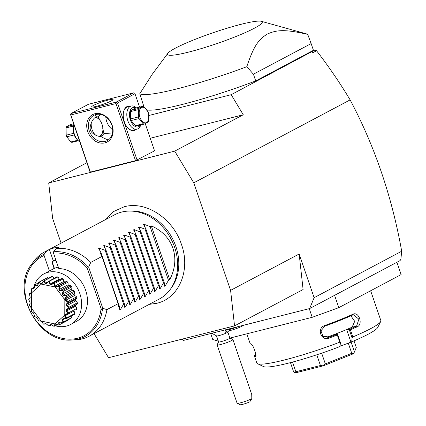 <?xml version="1.0" encoding="UTF-8"?>
<svg xmlns="http://www.w3.org/2000/svg" width="426" height="426" viewBox="0 0 426 426"><rect width="100%" height="100%" fill="white"/><g stroke="black" fill="none" stroke-linecap="round" stroke-linejoin="round"><path stroke-width="0.64" d="M94.055 333.633L108.545 357.718L234.54 325.89L230.599 290.372L193.777 182.834L174.708 151.139L48.713 182.962L52.659 218.479L61.11 243.171M181.806 339.213L183.585 340.401L309.654 308.557L314.116 297.694L299.158 254.002L303.099 289.52L234.54 325.89M314.116 297.694L401.691 251.233L400.877 259.322L400.067 260.595L309.654 308.557M230.599 290.372L299.158 254.002M174.708 151.139L243.267 114.764L231.19 94.694L314.67 50.146L316.555 50.753C328.584 66.286 339.778 82.665 350.135 99.886L193.777 182.834M350.135 99.886C374.795 146.39 391.979 196.839 401.691 251.233M210.7 333.547L212.734 339.495L218.133 341.077L216.349 335.858M309.255 308.658L312.215 317.311L230.019 338.074M334.586 295.33L338.803 307.652L312.215 317.311M396.91 262.267L401.132 274.589L338.803 307.652M370.652 290.756L380.844 320.533A65.556 7.519 161.1 0 1 380.711 321.497A65.556 7.519 161.1 0 1 352.84 336.934L352.121 337.978L351.711 341.849A60.79 6.97 161.1 0 0 377.745 327.45L380.711 321.497M339.767 342.179A65.556 7.519 161.1 0 1 284.541 359.954A65.556 7.519 161.1 0 1 257.496 363.682L263.492 366.568A60.79 6.97 161.1 0 0 339.991 346.546L340.401 342.68L339.767 342.179L337.312 335.012A65.556 7.519 161.1 0 1 329.01 338.111C320.986 341.391 316.433 328.132 324.713 325.565A65.556 7.519 -18.9 0 0 352.962 314.234C358.814 311.134 363.346 324.399 357.254 326.779A65.556 7.519 161.1 0 1 350.385 329.767L352.84 336.934M257.496 363.682A65.556 7.519 161.1 0 1 256.851 363.122L254.397 355.95A65.556 7.519 161.1 0 0 255.483 356.679M246.814 333.83L250.051 343.287A65.556 7.519 -18.9 0 0 250.749 343.968A65.556 7.519 -18.9 0 0 251.186 344.133L251.249 344.16M251.313 344.197L251.186 344.133C253.023 344.149 257.56 357.409 255.483 356.684L255.914 355.779M255.792 356.482L255.483 356.684M255.611 354.709L255.296 353.782L255.627 353.016M255.914 355.769A64.843 7.439 161.1 0 1 254.812 354.98L254.397 355.95M255.85 354.629L254.812 354.98M340.023 346.269L351.711 341.849M350.87 341.913L346.652 329.591L349.277 329.362L350.385 329.767M329.01 338.111L328.643 337.397A64.843 7.439 161.1 0 0 337.424 334.117L334.932 334.293L346.652 329.591M350.891 315.815L354.704 321.337L352.137 327.152A58.405 6.699 161.1 0 1 340.795 331.945A58.405 6.699 161.1 0 1 327.951 336.854L322.727 336.215M340.401 342.68L337.461 334.09M337.424 334.117L337.312 335.012M324.713 325.565L324.804 326.199A64.843 7.439 -18.9 0 0 352.744 314.99L353.468 314.755L358.878 319.186L356.578 326.194A64.843 7.439 161.1 0 1 349.277 329.362M327.951 336.854L328.643 337.397L323.057 336.497L320.916 330.848L324.804 326.199M352.962 314.234L352.744 314.99M357.254 326.779L356.578 326.194L352.137 327.152M349.176 329.389L352.121 337.978M354.017 340.869L356.28 347.483L354.464 351.86L351.056 341.902M290.463 362.627L293.642 371.903L295.021 372.968A35.757 4.1 -18.9 0 0 295.058 372.963L295.83 371.728L292.529 362.084M316.768 354.81L320.432 365.513L295.83 371.728M321.662 353.17L325.336 363.895L323.307 365.822A35.757 4.1 161.1 0 1 323.217 365.854L295.058 372.963M320.432 365.513L323.217 365.854M348.218 342.978L351.754 353.298L325.336 363.895M351.754 353.298L353.543 353.697A35.757 4.1 161.1 0 0 353.591 353.671L354.464 351.86M353.543 353.697L323.307 365.822M316.47 50.667L314.67 50.146M312.104 51.509L312.828 52.728L316.555 50.753M312.215 51.711L312.828 52.728M150.24 138.264L243.267 114.764M86.883 162.711L48.713 182.962M70.817 114.961L70.466 114.354L71.057 113.508L116.218 102.102L133.668 92.847L134.643 93.124L134.994 93.731L117.544 102.986L116.57 102.709L115.978 103.555L70.817 114.961L90.381 172.093L135.537 160.687L154.553 150.857L145.234 123.636M90.381 172.093L90.062 171.998L70.466 114.354M231.19 94.694L148.946 115.467M255.722 80.929L313.44 50.305L311.14 43.585L253.422 74.204L255.722 80.929A89.396 10.256 -18.9 0 1 146.943 109.961M143.935 106.713L139.765 93.752A89.396 10.256 -18.9 0 0 177.003 88.874A89.396 10.256 -18.9 0 0 246.803 66.717C253.811 45.598 258.72 39.357 267.342 34.059C276.623 29.857 284.85 29.128 307.726 34.394L311.14 43.585M307.726 34.394A89.396 10.256 -18.9 0 0 306.613 33.915L261.292 21.3A50.06 5.74 161.1 0 1 241.462 34.245A50.06 5.74 161.1 0 1 188.707 52.078A50.06 5.74 161.1 0 1 167.865 53.287A50.06 5.74 161.1 0 1 241.063 24.303A50.06 5.74 161.1 0 1 261.292 21.3M246.803 66.717L253.422 74.204M167.865 53.287L152.22 74.316L139.765 93.752M115.978 103.555L135.537 160.687M94.934 113.737A15.496 12.487 62.1 0 1 112.15 125.212A15.496 12.487 62.1 0 1 104.902 142.864A15.496 12.487 62.1 0 1 87.687 131.389A15.496 12.487 62.1 0 1 94.934 113.737M134.994 93.731L139.579 107.128M117.544 102.986L137.103 160.117M135.985 129.408A12.514 7.269 -104.2 0 1 134.946 130.154A12.514 7.269 -104.2 0 1 128.04 128.167A12.514 7.269 -104.2 0 1 123.742 111.159A12.514 7.269 -104.2 0 1 126.889 106.628A12.514 7.269 -104.2 0 1 130.148 106.292M116.218 102.102L116.57 102.709M133.668 92.847L88.512 104.253L71.057 113.508M96.441 106.319A11.321 1.299 161.1 0 1 91.649 106.846A11.321 1.299 161.1 0 1 97.107 103.758A11.321 1.299 161.1 0 1 108.284 100.035A11.321 1.299 161.1 0 1 113.076 99.508A11.321 1.299 161.1 0 1 107.618 102.602A11.321 1.299 161.1 0 1 96.441 106.319M108.587 139.739L107.948 139.925L102.08 137.31L101.83 136.187M95.941 114.53A14.303 11.529 62.1 0 1 111.33 123.822A14.303 11.529 62.1 0 1 107.245 140.607A14.303 11.529 62.1 0 1 105.142 141.411A14.303 11.529 62.1 0 1 89.753 132.119A14.303 11.529 62.1 0 1 93.837 115.334A14.303 11.529 62.1 0 1 95.941 114.53M102.741 128.332L103.955 133.514L101.873 136.176C99.258 136.852 96.313 135.953 93.044 133.476C90.509 131.623 89.63 129.062 90.413 125.798C91.436 121.703 93.102 118.87 95.413 117.31L95.025 116.708L95.653 114.605M91.34 122.555A9.537 5.538 75.8 0 0 96.249 135.548M98.907 136.277A9.537 5.538 75.8 0 0 100.115 135.91A9.537 5.538 75.8 0 0 102.517 132.459A9.537 5.538 75.8 0 0 99.242 119.498A9.537 5.538 75.8 0 0 94.982 117.645M99.242 119.498L98.907 119.152A10.133 5.884 75.8 0 0 95.467 117.177M95.413 117.31L96.143 116.729L98.262 116.889L100.11 120.654M100.664 114.472L98.262 116.889M103.955 133.514L112.278 133.982M105.813 116.825A14.303 11.529 -117.9 0 0 112.725 129.855M100.195 136.368A10.133 5.884 75.8 0 0 102.384 132.923L102.517 132.459M140.798 124.972A11.917 6.922 -104.2 0 1 137.949 128.785A11.917 6.922 -104.2 0 1 137.034 129.142L133.365 130.068A11.917 6.922 -104.2 0 1 127.869 127.986M123.678 111.394A11.917 6.922 -104.2 0 1 126.613 107.309A11.917 6.922 -104.2 0 1 127.528 106.953L131.197 106.026A11.917 6.922 -104.2 0 1 136.49 107.911M137.034 129.142A11.917 6.922 -104.2 0 1 127.63 120.089A11.917 6.922 -104.2 0 1 130.281 106.383A11.917 6.922 -104.2 0 1 131.197 106.026M140.468 125.058A10.011 5.815 -104.2 0 1 138.844 126.613A10.011 5.815 -104.2 0 1 130.388 119.983A10.011 5.815 -104.2 0 1 132.401 107.794A10.011 5.815 -104.2 0 1 136.155 107.996M130.436 111.644L130.569 118.929A9.18 5.33 -104.2 0 0 131.123 120.547L135.25 125.713A9.18 5.33 75.8 0 0 136.309 126.107L144.233 124.104L148.232 121.985A9.18 5.33 75.8 0 0 148.733 120.76L148.599 113.476A9.18 5.33 75.8 0 0 148.344 112.656A9.18 5.33 75.8 0 0 148.046 111.857L143.919 106.697A9.18 5.33 75.8 0 0 142.859 106.303L134.935 108.3L130.936 110.425L138.86 108.422A9.18 5.33 75.8 0 0 138.359 109.642L130.436 111.644A9.18 5.33 -104.2 0 1 130.936 110.425M135.25 125.713L143.173 123.71A9.18 5.33 75.8 0 0 144.233 124.104M131.123 120.547L139.046 118.545L143.173 123.71M130.569 118.929L138.493 116.926A9.18 5.33 75.8 0 0 138.748 117.746A9.18 5.33 75.8 0 0 139.046 118.545M138.493 116.926L138.359 109.642M138.86 108.422L142.859 106.303M139.914 117.283A7.987 4.638 75.8 0 0 146.661 122.571A7.987 4.638 75.8 0 0 148.264 112.853A7.987 4.638 75.8 0 0 141.517 107.56A7.987 4.638 75.8 0 0 139.914 117.283M73.778 124.44A11.917 6.922 75.8 0 0 77.937 140.388A11.917 6.922 75.8 0 0 79.747 141.874M73.847 124.19L73.432 125.675A10.011 5.815 75.8 0 0 76.872 139.281L77.937 140.388M73.65 124.893L66.562 126.682L70.562 124.562L73.56 123.806M73.331 126.069L66.062 127.906A9.18 5.33 -104.2 0 1 66.562 126.682M73.65 133.306L66.195 135.191L66.062 127.906M74.188 134.93L66.749 136.81A9.18 5.33 -104.2 0 1 66.451 136.011A9.18 5.33 -104.2 0 1 66.195 135.191M77.782 140.229L70.876 141.97L66.749 136.81M78.304 140.756L71.935 142.364A9.18 5.33 -104.2 0 1 70.876 141.97M228.597 330.927L227.777 332.147A5.959 0.682 161.1 0 1 225.391 333.446A10.73 5.708 -113.1 0 0 225.966 331.263M211.855 333.26L216.669 335.949A5.959 0.682 -18.9 0 0 225.391 333.446M238.347 326.566A9.537 1.092 161.1 0 1 225.269 329.99A9.537 1.092 161.1 0 1 225.285 329.868M243.534 325.256A9.537 1.092 161.1 0 1 233.98 329.41A9.537 1.092 161.1 0 1 225.652 331.114L225.269 329.99M216.546 335.864L218.613 341.908A5.959 0.682 -18.9 0 0 221.733 341.471A5.959 0.682 -18.9 0 0 227.463 339.49A5.959 0.682 161.1 0 0 229.891 338.047L227.825 332.003M229.827 337.983L232.825 339.426A8.344 0.959 161.1 0 1 232.915 339.511A8.344 0.959 161.1 0 1 229.513 341.535A8.344 0.959 -18.9 0 1 221.488 344.309A8.344 0.959 -18.9 0 1 217.127 344.916A8.344 0.959 -18.9 0 1 217.143 344.794L218.629 341.817M217.127 344.916L237.069 403.172A8.344 0.959 -18.9 0 0 237.16 403.257A8.344 0.959 -18.9 0 0 249.455 399.785A8.344 0.959 -18.9 0 0 251.809 398.667L249.801 401.835A5.959 0.682 161.1 0 1 244.039 403.97A5.959 0.682 161.1 0 1 240.157 404.7L237.16 403.257M232.915 339.511L251.739 394.503L251.809 398.667M128.599 211.088L130.835 211.008A46.626 37.579 62.1 0 1 172.264 238.171A46.626 37.579 62.1 0 1 171.524 287.71L170.203 289.515A47.675 38.425 -117.9 0 0 170.964 238.864A47.675 38.425 -117.9 0 0 128.599 211.088A47.675 38.425 -117.9 0 0 121.676 212.063A47.675 38.425 -117.9 0 0 114.674 214.757L44.496 251.984A47.675 38.425 -117.9 0 0 33.649 261.463L31.54 264.349A45.997 37.073 62.1 0 1 44.182 254.162L46.913 250.834A47.675 38.425 -117.9 0 0 44.496 251.984M102.485 308.807C101.99 309.697 101.516 309.59 101.074 308.493L87.213 268.002C86.883 266.857 87.186 266.474 88.118 266.841L88.651 267.065L102.767 308.291L102.485 308.807A45.997 37.073 62.1 0 1 71.68 340.012L75.253 339.889A47.675 38.425 -117.9 0 0 82.181 338.91A47.675 38.425 -117.9 0 0 89.183 336.22L159.361 298.988A47.675 38.425 -117.9 0 0 170.203 289.515M98.614 248.294L100.951 252.607L100.206 253.001L101.963 256.468L90.743 262.421A47.675 38.425 -117.9 0 0 56.323 248.459L58.815 247.133A47.675 38.425 -117.9 0 0 53.99 247.975A47.675 38.425 -117.9 0 0 49.405 249.514L46.913 250.834M54.097 268.417L52.004 262.31L52.334 261.505L53.282 260.834L49.405 249.514M53.282 260.834A35.757 28.819 62.1 0 1 55.779 259.791M56.323 248.459L53.585 251.787L53.5 253.124L58.799 268.604A28.606 23.057 62.1 0 1 85.743 290.585A28.606 23.057 62.1 0 1 76.504 321.358L70.631 324.474A28.606 23.057 62.1 0 1 55.311 325.789M52.169 261.889L54.358 268.274L52.867 269.136M52.334 261.505A35.757 28.819 62.1 0 1 55.998 260.424M70.631 324.474A28.606 23.057 62.1 0 0 79.806 293.498A28.606 23.057 -117.9 0 0 43.819 273.934L53.165 268.971A28.606 23.057 62.1 0 1 57.366 267.358A28.606 23.057 62.1 0 1 58.298 267.15M49.389 270.979L44.091 255.499L44.182 254.162M43.819 273.934A28.606 23.057 -117.9 0 0 33.697 287.401M62.989 322.418A23.648 19.058 -117.9 0 0 63.133 322.29C62.244 320.352 62.031 319.324 62.5 319.202C62.478 318.802 63.724 318.557 66.238 318.472A23.648 19.058 -117.9 0 0 66.339 318.302C63.533 315.623 64.188 314.026 68.304 313.52A23.648 19.058 -117.9 0 0 68.357 313.312C66.531 311.662 65.79 310.666 66.142 310.33C65.908 309.915 66.871 309.1 69.044 307.886A23.648 19.058 -117.9 0 0 69.044 307.663C66.866 306.358 65.908 305.501 66.168 305.085C65.838 304.707 66.584 303.669 68.41 301.965A23.648 19.058 -117.9 0 0 68.362 301.741C64.251 301.038 63.612 299.18 66.451 296.161A23.648 19.058 -117.9 0 0 66.349 295.942C63.809 295.639 62.569 295.234 62.622 294.733C62.159 294.515 62.382 293.226 63.293 290.857A23.648 19.058 -117.9 0 0 63.149 290.67C60.625 290.942 59.342 290.83 59.294 290.33C58.799 290.223 58.751 288.924 59.15 286.432A23.648 19.058 -117.9 0 0 58.974 286.283C56.605 287.135 55.353 287.326 55.21 286.863C54.714 286.895 54.416 285.665 54.31 283.173A23.648 19.058 -117.9 0 0 54.118 283.077C52.02 284.467 50.859 284.967 50.641 284.563C50.172 284.701 49.656 283.615 49.102 281.309A23.648 19.058 -117.9 0 0 48.899 281.267C47.185 283.13 46.184 283.902 45.907 283.588C45.491 283.844 44.815 282.97 43.878 280.968A23.648 19.058 -117.9 0 0 43.681 280.984C42.424 283.21 41.636 284.217 41.327 284.004C40.987 284.36 40.209 283.748 38.995 282.166A23.648 19.058 -117.9 0 0 38.819 282.246C38.063 284.696 37.531 285.878 37.211 285.787C36.966 286.224 36.157 285.905 34.788 284.834A23.648 19.058 -117.9 0 0 34.644 284.962C34.405 287.497 34.139 288.78 33.846 288.807L31.54 288.775A23.648 19.058 -117.9 0 0 31.439 288.95C32.206 292.715 31.551 294.307 29.474 293.732A23.648 19.058 -117.9 0 0 29.421 293.94L30.203 297.678L28.734 299.366A23.648 19.058 -117.9 0 0 28.728 299.59L30.177 302.929L29.362 305.288A23.648 19.058 -117.9 0 0 29.415 305.511C31.481 307.295 32.12 309.154 31.327 311.092A23.648 19.058 -117.9 0 0 31.423 311.31L33.723 313.28L34.485 316.39A23.648 19.058 -117.9 0 0 34.628 316.582L37.051 317.679L38.622 320.821A23.648 19.058 -117.9 0 0 38.798 320.97L41.136 321.145L43.463 324.079A23.648 19.058 -117.9 0 0 43.66 324.175L45.704 323.446L48.676 325.943A23.648 19.058 -117.9 0 0 48.878 325.986L50.438 324.42C50.694 324.255 51.844 324.878 53.9 326.284A23.648 19.058 -117.9 0 0 54.091 326.268L55.018 324.005C55.199 323.739 56.45 324.095 58.783 325.086A23.648 19.058 -117.9 0 0 58.958 325.006C58.58 323.153 58.644 322.226 59.134 322.226C59.219 321.875 60.503 321.939 62.989 322.418L59.949 322.141L58.99 322.754L59.475 324.761L67.643 320.427A4.958 3.999 -117.9 0 0 67.793 319.969M66.238 318.472L63.261 318.925L62.526 319.83L63.586 321.934L71.754 317.599A23.648 19.058 62.1 0 1 71.03 318.254L62.856 322.588M71.754 317.599A4.958 3.999 -117.9 0 0 71.643 315.842M68.304 313.52L68.352 313.845L65.556 314.686L65.093 315.82L66.706 317.86L74.875 313.525A23.648 19.058 62.1 0 1 74.358 314.399L66.19 318.733M74.875 313.525A4.958 3.999 -117.9 0 0 73.991 311.097A21.646 17.445 -117.9 0 0 74.124 310.788M76.211 309.675A4.958 3.999 -117.9 0 0 76.371 309.595A4.958 3.999 -117.9 0 0 76.526 309.51A23.648 19.058 62.1 0 0 76.792 308.472A4.958 3.999 -117.9 0 0 75.413 306.278A21.646 17.445 -117.9 0 0 75.562 305.138M69.044 307.886L69.198 308.254L67.931 309.185L76.414 304.686A4.958 3.999 -117.9 0 0 77.372 303.919A23.648 19.058 62.1 0 0 77.378 302.785A4.958 3.999 -117.9 0 0 75.594 300.974A21.646 17.445 -117.9 0 0 75.445 299.627A4.958 3.999 -117.9 0 0 76.845 298.003A23.648 19.058 62.1 0 0 76.589 296.858A4.958 3.999 -117.9 0 0 74.529 295.553A21.646 17.445 -117.9 0 0 74.076 294.228A4.958 3.999 -117.9 0 0 74.987 292.172A23.648 19.058 62.1 0 0 74.475 291.086A4.958 3.999 -117.9 0 0 72.276 290.378A21.646 17.445 -117.9 0 0 71.552 289.174A4.958 3.999 -117.9 0 0 71.914 286.82A23.648 19.058 62.1 0 0 71.195 285.873A4.958 3.999 -117.9 0 0 69.007 285.803A21.646 17.445 -117.9 0 0 68.059 284.802A4.958 3.999 -117.9 0 0 67.841 282.316A23.648 19.058 62.1 0 0 66.957 281.565A4.958 3.999 -117.9 0 0 65.253 281.948L56.546 286.565L58.783 285.899L66.957 281.565M64.906 282.129A21.646 17.445 -117.9 0 0 63.825 281.41A4.958 3.999 -117.9 0 0 63.043 278.955A23.648 19.058 62.1 0 0 62.058 278.46A4.958 3.999 -117.9 0 0 61.413 278.716L53.106 283.125L62.058 278.46M59.938 279.499A21.646 17.445 -117.9 0 0 59.139 279.227A4.958 3.999 -117.9 0 0 57.845 276.98A23.648 19.058 62.1 0 0 56.823 276.767L48.899 281.267M54.182 278.173A4.958 3.999 -117.9 0 0 52.611 276.517A23.648 19.058 62.1 0 0 51.621 276.607L43.681 280.984M48.724 278.146A4.958 3.999 -117.9 0 0 47.691 277.598A23.648 19.058 62.1 0 0 46.801 277.981L38.819 282.246M53.9 326.284L51.227 324.713L50.034 324.644L49.453 325.975L51.487 324.894M58.783 325.086L55.843 324.117L54.73 324.399L54.656 326.135L54.091 326.268M54.656 326.135L57.313 324.729M48.676 325.943L46.407 323.898L45.22 323.478L44.725 324.101L43.66 324.175M49.453 325.975L48.878 325.986M43.463 324.079L41.727 321.721L40.646 320.996M40.619 320.98L38.798 320.97M38.622 320.821L37.493 318.328L36.545 317.322L34.628 316.582M34.485 316.39L33.995 313.957L33.271 312.753L31.423 311.31M31.327 311.092L31.476 308.898L31.023 307.577L29.415 305.511M29.362 305.288L30.102 303.504L29.953 302.151L28.728 299.59M28.734 299.366L29.974 298.136L30.139 296.853L29.421 293.94M30.006 297.982L29.543 298.221L29.974 298.136M29.474 293.732L31.455 292.321M29.751 293.232L31.098 293.163L31.561 292.028L31.439 288.95M31.54 288.775L34.208 287.129M31.918 288.343L33.393 288.924L34.128 288.019L34.644 284.962M34.788 284.834L38.415 282.811M35.246 284.488L36.705 285.708L37.658 285.095L38.633 282.316M38.995 282.166L47.691 277.598M39.517 281.932L40.811 283.732L42.11 283.04M40.811 283.732L41.918 283.45L43.452 280.942M43.878 280.968L52.611 276.517M44.442 280.851L45.428 283.13L47.643 281.959M45.428 283.13L46.615 283.205L48.655 281.101M49.102 281.309L57.845 276.98M49.677 281.314L50.241 283.95L59.139 279.227M50.241 283.95L51.429 284.366L53.106 283.125M54.31 283.173L54.869 283.29L63.043 278.955M53.884 282.795L54.118 283.077M54.869 283.29L54.927 286.128L63.825 281.41M54.927 286.128L56.03 286.863L56.546 286.565M59.15 286.432L59.667 286.65L67.841 282.316M58.783 285.899L58.974 286.283M59.667 286.65L59.161 289.52L68.059 284.802M59.161 289.52L60.109 290.527L69.007 285.803M60.109 290.527L63.021 290.207L71.195 285.873M63.293 290.857L63.74 291.155L71.914 286.82M63.021 290.207L63.149 290.67M63.74 291.155L62.654 293.892L71.552 289.174M62.654 293.892L63.378 295.096L72.276 290.378M63.378 295.096L66.307 295.42L74.475 291.086M66.451 296.161L66.813 296.507L74.987 292.172M66.307 295.42L66.349 295.942M66.813 296.507L65.178 298.951L74.076 294.228M65.178 298.951L65.631 300.271L74.529 295.553M65.631 300.271L68.416 301.193L76.589 296.858M68.41 301.965L68.677 302.338L76.845 298.003M68.416 301.193L68.362 301.741M68.677 302.338L66.547 304.345L75.445 299.627M66.547 304.345L66.696 305.698L75.594 300.974M66.696 305.698L69.204 307.119L77.378 302.785M69.198 308.254L77.372 303.919M69.204 307.119L69.044 307.663M67.931 309.185L66.674 309.713L66.515 310.996L75.413 306.278M66.515 310.996L68.623 312.806L76.792 308.472M68.623 312.806L68.357 313.312M65.093 315.82L73.991 311.097M66.706 317.86L66.339 318.302M62.526 319.83L64.161 318.962M63.586 321.934L63.133 322.29M58.99 322.754L60.082 322.178M59.475 324.761L58.958 325.006M41.327 284.126L31.508 292.939L31.428 308.243L41.141 321.076L54.954 323.92L64.773 315.107L64.848 299.803L55.14 286.97L41.327 284.126M90.743 262.421L88.651 267.065M101.963 256.468L118.124 303.679L106.905 309.627A47.675 38.425 -117.9 0 1 89.183 336.22M118.124 303.679L118.614 306.773L119.36 306.374L119.765 310.048L120.297 309.771L123.599 304.127L124.344 303.733L124.754 307.407L125.281 307.125L128.588 301.48L129.334 301.086L129.738 304.76L130.265 304.478L133.572 298.834L134.318 298.44L134.722 302.114L135.255 301.832L138.556 296.192L139.302 295.793L139.712 299.467L140.239 299.19L143.546 293.546L144.292 293.152L144.696 296.826L145.223 296.544L148.53 290.899L149.276 290.505L149.68 294.18L150.213 293.897L153.52 288.253L154.26 287.859L154.67 291.533L155.197 291.251L158.504 285.612L159.249 285.212L159.654 288.887L160.181 288.61L163.488 282.965L164.234 282.571L164.638 286.245L165.171 285.963L168.478 280.319L169.718 279.658C180.975 258.262 173.105 235.274 151.31 225.886L150.064 226.547L144.052 224.289L143.487 224.486M98.651 248.379L99.178 248.097L105.19 250.355L105.936 249.961L103.635 245.733L104.168 245.451L110.18 247.708L110.92 247.314L108.625 243.086L109.152 242.804L115.164 245.067L115.909 244.668L113.609 240.44L114.136 240.163L120.148 242.421L120.893 242.027L118.593 237.799L119.126 237.516L125.137 239.774L125.878 239.38L123.583 235.152L124.11 234.87L130.122 237.128L130.867 236.734L128.567 232.505L129.094 232.223L135.106 234.486L135.851 234.087L133.551 229.859L134.083 229.582L140.095 231.84L140.836 231.446L138.541 227.218L139.068 226.936L145.08 229.193L145.825 228.799L143.525 224.571M102.767 308.291L106.905 309.627M100.951 252.607L119.36 306.374M105.19 250.355L123.599 304.127M105.936 249.961L124.344 303.733M110.18 247.708L128.588 301.48M110.92 247.314L129.334 301.086M115.164 245.067L133.572 298.834M115.909 244.668L134.318 298.44M120.148 242.421L138.556 296.192M120.893 242.027L139.302 295.793M125.137 239.774L143.546 293.546M125.878 239.38L144.292 293.152M130.122 237.128L148.53 290.899M130.867 236.734L149.276 290.505M135.106 234.486L153.52 288.253M135.851 234.087L154.26 287.859M140.095 231.84L158.504 285.612M140.836 231.446L159.249 285.212M145.08 229.193L163.488 282.965M145.825 228.799L164.234 282.571M150.064 226.547L168.478 280.319M169.718 279.658L151.31 225.886M44.091 255.499A44.847 36.146 -117.9 0 0 42.078 327.312A44.847 36.146 -117.9 0 0 101.074 308.493M87.213 268.002A44.847 36.146 -117.9 0 0 53.5 253.124M53.585 251.787A45.997 37.073 62.1 0 1 88.118 266.841M120.297 309.771L119.498 307.444M100.307 251.388L99.178 248.097M125.281 307.125L124.488 304.798M105.291 248.741L104.168 245.451M130.265 304.478L129.472 302.156M110.281 246.1L109.152 242.804M135.255 301.832L134.456 299.51M115.265 243.454L114.136 240.163M140.239 299.19L139.446 296.863M120.249 240.807L119.126 237.516M145.223 296.544L144.43 294.217M125.239 238.161L124.11 234.87M150.213 293.897L149.414 291.576M130.223 235.519L129.094 232.223M155.197 291.251L154.404 288.929M135.207 232.873L134.083 229.582M160.181 288.61L159.388 286.283M140.197 230.226L139.068 226.936M165.171 285.963L164.372 283.641M145.181 227.585L144.052 224.289M250.749 343.968L251.649 344.4M149.206 304.377L156.747 303.301C179.277 298.291 190.837 269.775 181.423 244.348C173.196 218.73 146.134 200.593 124.238 206.754L113.257 211.679L104.519 220.141M45.646 323.611L44.725 324.101M71.68 340.012C38.351 343.239 10.181 290.138 31.54 264.349"/></g></svg>
